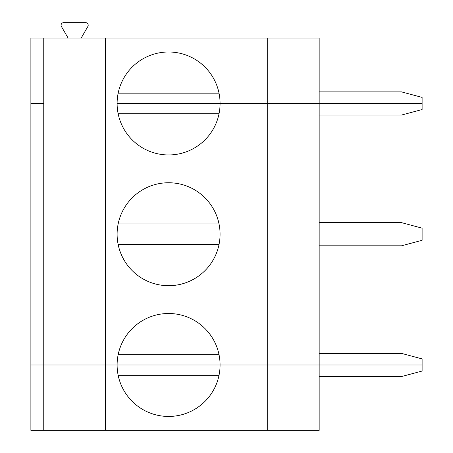 <?xml version="1.0" encoding="UTF-8"?>
<svg xmlns="http://www.w3.org/2000/svg" width="453" height="453" viewBox="0 0 453 453"><rect width="100%" height="100%" fill="white"/><g stroke="black" fill="none" stroke-linecap="round" stroke-linejoin="round"><path stroke-width="0.68" d="M219.026 375.271L118.148 375.271M105.526 430.35L105.526 364.976L30.889 364.976L30.889 430.35L267.683 430.35L267.683 364.976L422.111 364.976L422.111 358.906L401.522 353.391L319.161 353.391M319.161 376.556L401.522 376.556L422.111 371.041L422.111 364.976L319.161 364.976L319.161 38.092L105.526 38.092L105.526 364.976L220.067 364.976A51.478 51.478 0 0 1 168.59 416.449A51.478 51.478 0 0 1 117.112 364.976L319.161 364.976L319.161 430.35L267.683 430.35M43.754 430.35L43.754 364.976L30.889 364.976L30.889 103.471L43.754 103.471L43.754 38.092L105.526 38.092M219.026 93.176L118.148 93.176M319.161 91.885L401.522 91.885L422.111 97.406L422.111 103.471L267.683 103.471L267.683 38.092M81.166 38.092L87.854 26.512A2.576 2.576 0 0 0 85.628 22.65L63.658 22.65A2.576 2.576 0 0 0 61.427 26.512L68.114 38.092M319.161 115.051L401.522 115.051L422.111 109.535L422.111 103.471L220.067 103.471A51.478 51.478 0 0 0 168.59 51.993A51.478 51.478 0 0 0 117.112 103.471L220.067 103.471A51.478 51.478 0 0 1 168.59 154.949A51.478 51.478 0 0 1 117.112 103.471L267.683 103.471L267.683 364.976L220.067 364.976A51.478 51.478 0 0 0 168.59 313.499A51.478 51.478 0 0 0 117.112 364.976L43.754 364.976L43.754 103.471L30.889 103.471L30.889 38.092L43.754 38.092M319.161 245.803L401.522 245.803L422.111 240.288L422.111 228.159L401.522 222.638L319.161 222.638M219.026 223.924L118.148 223.924M219.026 244.518L118.148 244.518M219.026 354.676L118.148 354.676M117.112 234.224A51.478 51.478 0 0 1 194.326 189.643A51.478 51.478 0 0 1 194.326 278.805A51.478 51.478 0 0 1 117.112 234.224M219.026 113.765L118.148 113.765"/></g></svg>
